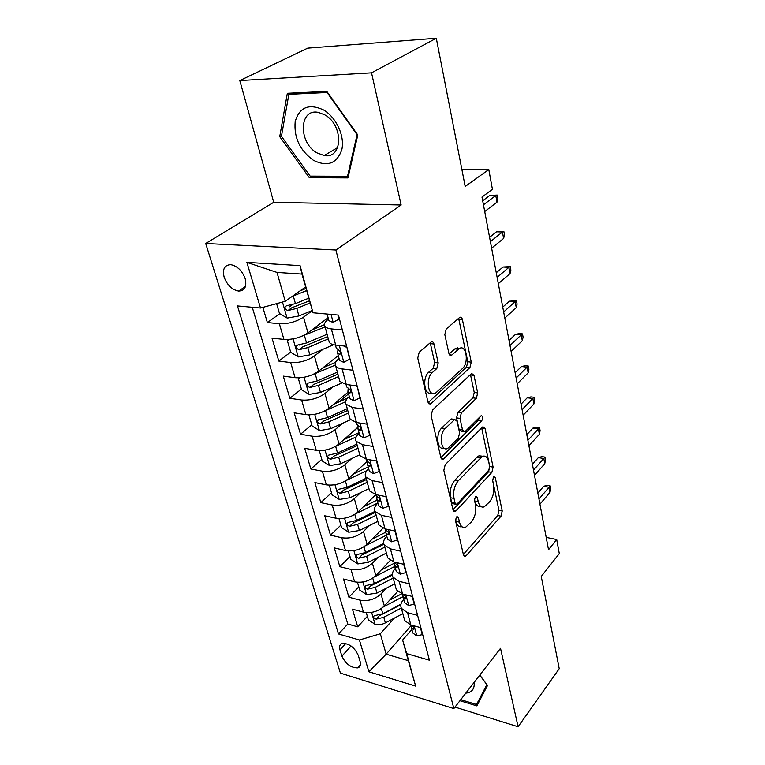 <?xml version="1.0" encoding="UTF-8"?>
<svg xmlns="http://www.w3.org/2000/svg" width="765" height="765" viewBox="0 0 765 765"><rect width="100%" height="100%" fill="white"/><g stroke="black" fill="none" stroke-linecap="round" stroke-linejoin="round"><path stroke-width="1.15" d="M456.485 516.997L455.558 520.85L463.466 554.864L465.254 556.404L466.21 555.715L501.008 516.174L502.223 511.001L495.309 477.762L494.008 476.614L493.511 476.978L492.641 480.659L493.559 485.029C494.486 491.551 493.157 497.164 489.581 501.859L484.159 506.889C481.319 507.721 479.349 506 478.24 501.725L477.274 497.317L475.935 496.169L475.39 496.562L474.491 500.329L475.467 504.747C476.461 511.355 475.094 517.102 471.364 521.979L465.579 527.305C462.662 528.118 460.635 526.406 459.488 522.16L458.465 517.704L457.078 516.566L456.485 516.997M224.155 277.188C227.215 285.144 232.024 289.772 238.594 291.073C244.762 290.834 246.961 286.712 245.202 278.709C242.228 270.781 237.466 266.115 230.915 264.69C224.528 264.881 222.28 269.05 224.155 277.188M433.984 344.021C433.42 342.041 432.483 341.372 431.164 341.993L419.21 352.244L417.747 358.077L427.97 402.094L430.59 404.006L469.93 367.592L471.259 362.141L462.376 319.445C461.859 317.485 460.979 316.806 459.736 317.389L446.225 328.988L444.828 334.64L448.892 353.344C449.409 355.218 450.279 355.888 451.503 355.333L459.296 348.563C466.277 343.954 469.213 362.935 462.471 368.539L435.572 393.086C428.285 397.733 425.168 378.359 432.349 372.545L436.786 368.567L438.192 362.878L433.984 344.021L430.427 343.657L430.159 342.816M455.003 707.099L518.096 726.75L559.225 668.687L541.247 576.475L559.292 553.602L556.71 539.526L548.524 549.719L481.988 197.074L492.421 189.309L488.797 169.524L461.897 169.524M371.532 72.838L239.808 80.574L273.736 202.295L401.156 205.001L371.532 72.838L436.299 38.25L465.197 186.478L488.797 169.524M401.156 205.001L335.883 250.021L453.855 708.581L340.425 673.133L205.709 243.49L335.883 250.021M518.096 726.75L500.52 648.337L453.855 708.581M445.192 464.738L443.834 470.351L453.033 509.959L455.051 511.603L455.883 511.01L491.857 472.397L493.1 467.138L485.067 428.524L482.973 426.755L482.399 427.176L445.192 464.738M440.831 457.432L431.135 415.711L432.55 409.992L471.651 373.463L474.013 375.366L477.666 392.923L476.366 398.316L461.333 412.89L460.004 418.398L462.529 429.959L464.766 431.756L465.35 431.326L481.156 415.701C482.983 416.179 483.184 417.843 481.768 420.702L443.805 458.723L443.126 459.21L440.831 457.432M239.808 80.574L307.74 48.128L436.299 38.25M262.873 307.377L267.377 322.543L279.78 313.698M292.479 304.642L289.227 306.966M312.349 310.676L303.552 317.131C296.179 321.845 288.118 324.044 279.359 323.738L283.939 339.43L272.005 338.12L278.814 361.08L290.681 352.101M300.406 344.747L299.803 345.206M323.155 349.194L314.425 355.993C307.243 360.841 299.325 363.021 290.681 362.553L295.089 377.69L283.28 376.122L289.858 398.297L301.41 389.069M336.466 361.042L334.076 362.954M332.928 386.927L324.915 393.506C317.915 398.479 310.15 400.65 301.601 400.019L305.866 414.64L294.171 412.823L300.53 434.252L311.776 424.795M348.553 393.832L338.924 401.941M342.452 423.351L335.051 429.758C328.233 434.836 320.592 436.987 312.149 436.213L316.27 450.346L304.7 448.3L310.848 469.012L321.797 459.344M357.599 427.712L344.336 439.426M351.718 458.551L344.852 464.785C338.197 469.968 330.7 472.11 322.352 471.192L326.339 484.857L314.884 482.591L320.831 502.634L331.494 492.775M360.736 492.574L354.329 498.665C347.836 503.944 340.463 506.057 332.211 505.015L336.065 518.24L324.733 515.782L330.49 535.175L340.884 525.144M369.495 525.498L363.499 531.455C357.159 536.81 349.911 538.914 341.754 537.747L345.484 550.551L334.267 547.903L339.842 566.693L349.988 556.499M378.015 557.36L372.383 563.193C366.186 568.625 359.053 570.709 350.992 569.437L354.606 581.83L343.504 579.019L348.907 597.216L359.942 600.133C367.908 601.51 374.926 599.444 380.98 593.936L386.296 588.218M358.804 586.879L348.907 597.216M283.939 339.43C292.651 339.803 300.645 337.604 307.951 332.842L328.108 317.704M295.089 377.69C303.695 378.235 311.556 376.055 318.661 371.159L338.273 355.562M339.746 354.386L340.53 353.765M305.866 414.64C314.367 415.338 322.084 413.176 329.017 408.156L348.104 392.129M316.27 450.346C324.676 451.178 332.259 449.036 339.01 443.91L357.59 427.501M326.339 484.857C334.64 485.823 342.089 483.7 348.687 478.479L367.2 461.324M336.065 518.24C344.279 519.33 351.604 517.216 358.039 511.909L375.692 494.812M345.484 550.551C353.602 551.756 360.803 549.662 367.085 544.269L382.94 528.252M354.606 581.83C362.629 583.15 369.715 581.075 375.854 575.605L390.236 560.487M360.152 661.61L358.25 655.299C354.539 647.448 349.289 643.47 342.5 643.384C339.851 644.187 339.01 646.348 339.966 649.848L341.907 656.112C345.684 663.972 350.953 667.893 357.733 667.893C360.239 667.08 361.042 664.986 360.152 661.61M260.502 308.027L246.894 262.376L300.062 265.627L313.019 312.78L301.984 274.09L276.997 272.426L285.249 301.295L260.502 308.027L237.466 305.943L338.522 633.956L359.416 639.989L380.32 633.774L394.348 618.12M313.019 312.78L338.436 315.084L429.433 660.195L406.722 653.635L415.644 686.1L368.893 671.785L359.416 639.989M328.481 319.129L328.08 319.426C324.829 321.95 323.767 324.197 324.896 326.186L329.256 342.261C330.251 343.753 332.402 344.699 335.692 345.082L346.669 346.287M339.077 358.536L338.685 358.842C335.519 361.453 334.525 363.805 335.672 365.928L339.88 381.419L346.277 384.499L357.121 385.943M349.289 396.557L348.907 396.882C345.837 399.56 344.891 402.017 346.067 404.255L350.121 419.201L356.48 422.519L367.21 424.183M359.148 433.267L358.785 433.602C355.801 436.346 354.903 438.9 356.098 441.242L360.009 455.682L366.339 459.201L376.935 461.075M368.682 468.744L368.319 469.079C365.412 471.89 364.57 474.52 365.785 476.958L369.562 490.91L375.854 494.639L386.325 496.705M377.891 503.026L377.547 503.37C374.716 506.239 373.913 508.945 375.146 511.479L378.799 524.962L385.044 528.873L395.4 531.12M386.803 536.189L386.459 536.533C383.705 539.459 382.949 542.232 384.193 544.852L387.731 557.895L393.937 561.969L404.169 564.388M395.428 568.28L395.094 568.634C392.407 571.598 391.69 574.439 392.942 577.135L396.366 589.758L402.533 593.994L412.66 596.557M252.259 307.281L347.788 624.03L357.695 626.812L352.455 609.169L363.442 612.143C371.379 613.559 378.34 611.493 384.346 605.966L397.637 591.46M403.777 599.349L403.451 599.712C400.831 602.724 400.152 605.612 401.424 608.385L407.563 612.708L417.614 615.366M404.102 618.283L404.733 620.606L410.862 624.986L420.865 627.692M342.376 330.011L331.35 328.912C328.042 328.558 325.89 327.649 324.896 326.186M352.99 370.25L342.089 368.902C338.819 368.472 336.686 367.477 335.672 365.928M363.212 409.055L352.445 407.477L346.067 404.255M373.081 446.473L362.438 444.685L356.098 441.242M382.605 482.6L372.086 480.611L365.785 476.958M391.814 517.494L381.41 515.314L375.146 511.479M400.697 551.211L390.418 548.868L384.193 544.852M409.294 583.819L399.129 581.314L392.942 577.135M350.992 569.437L339.842 566.693M341.754 537.747L330.49 535.175M332.211 505.015L320.831 502.634M322.352 471.192L310.848 469.012M312.149 436.213L300.53 434.252M301.601 400.019L289.858 398.297M290.681 362.553L278.814 361.08M279.359 323.738L267.377 322.543M285.249 301.295L305.531 287.009M380.32 633.774L386.153 654.171L408.309 660.644L402.639 640.047L406.722 653.635M410.882 625.885L386.153 654.171L368.893 671.785M411.857 629.452L402.639 640.047M273.736 202.295L205.709 243.49M556.71 539.526L546.191 537.393M367.353 616.341L357.695 626.812M347.788 624.03L338.522 633.956M395.754 587.482L396.366 589.758M387.128 555.677L387.731 557.895M378.216 522.811L378.799 524.962M368.998 488.825L369.562 490.91M359.464 453.674L360.009 455.682M349.595 417.279L350.121 419.201M339.383 379.583L339.88 381.419M328.787 340.521L329.256 342.261M408.309 660.644L415.644 686.1M246.894 262.376L276.997 272.426M300.062 265.627L301.984 274.09M459.947 700.711L476.882 705.904L487.544 685.43L479.808 675.084M287.344 93.292L279.732 136.648L309.347 177.71L347.941 177.92L357.81 134.994L326.798 91.37L287.344 93.292M311.967 176.132L309.347 177.71M281.558 135.644L279.732 136.648M455.548 519.072L456.112 521.472C457.202 525.545 459.143 527.295 461.926 526.702M480.64 506.315C477.876 506.985 475.964 505.244 474.893 501.094L474.434 499M463.361 554.415L497.738 515.534L498.952 510.37L492.564 479.913M452.995 509.796L488.529 471.833L489.772 466.574L481.673 427.912M455.127 503.217L456.542 504.374L457.116 503.963L488.787 470.169L489.667 466.468L488.682 461.773C487.525 457.135 485.402 455.328 482.313 456.361L458.273 480.764C454.362 485.641 452.947 491.532 454.018 498.417L455.127 503.217L451.723 502.557L453.148 503.714L455.624 504.192M482.686 456.217L478.947 455.806L476.834 457.346L480.21 457.9M451.723 502.557L450.604 497.766C449.533 490.891 450.948 485.02 454.859 480.143L476.834 457.346M463.322 431.536L461.333 431.24L459.096 429.442L456.552 417.9L457.891 412.402L472.942 397.877L474.243 392.483L470.456 374.496M440.87 457.604L478.374 420.215L479.359 417.394M445.192 428.543C438.594 434.348 440.917 452.201 447.707 448.414L458.273 438.374L459.612 432.856L457.049 421.266L454.716 419.44L445.192 428.543L441.721 428.018C435.295 433.631 437.255 451.044 443.91 447.994M453.215 419.708L451.254 418.943L450.7 419.344L454.161 419.842M441.721 428.018L450.7 419.344M431.412 392.914C424.355 396.155 421.964 377.604 428.802 372.125L433.248 368.156L434.654 362.476L430.427 343.657M459.775 348.314L455.797 348.199L454.869 348.888L458.369 349.251M449.093 354.032L454.869 348.888M428.132 402.629L466.478 367.2L467.807 361.759L458.627 318.307M366.272 612.631L368.357 619.832L375.223 624.422C378.503 625.148 381.888 624.642 385.369 622.892L402.83 613.597M383.322 606.98L402.992 596.624M389.681 600.143L401.749 593.774M400.965 604.14L382.796 613.75L374.248 615.739C372.995 617.078 373.636 618.225 376.16 619.162L383.801 617.298L401.262 608.041M400.85 604.742L379.258 615.768L376.16 619.162M420.415 627.577L422.28 634.644L416.705 635.878L412.813 632.98L412.392 631.431M410.891 624.995L411.283 627.31L413.741 629.452C414.659 628.486 414.104 627.214 412.096 625.627L411.455 625.148M538.962 499.057L549.06 487.267L543.657 486.32L547.128 485.249L550.131 485.775L549.06 487.267L549.987 492.354L539.927 504.183M543.657 486.32L537.833 493.071M550.131 485.775L550.647 488.596L549.987 492.354M465.799 693.157C471.976 692.44 474.749 688.854 474.137 682.409M479.751 675.151L486.856 684.646L476.538 704.498L460.76 699.669M479.999 699.937L476.538 704.498M313.354 160.248C327.487 167.181 336.983 163.624 341.84 149.586C344.948 136.237 336.332 117.351 323.538 109.93C308.888 103.246 299.431 107.157 295.175 121.654C293.846 137.595 299.909 150.456 313.354 160.248M317.016 152.895L324.188 155.534C342.806 159.35 343.839 125.164 324.771 114.846L318.364 112.398C298.857 108.142 298.274 142.797 317.016 152.895M288.864 94.334L327.076 92.498L357.073 134.707L347.54 176.285L310.141 176.122L281.444 136.313L288.864 94.334L291.264 93.1M348.448 175.72L347.54 176.285M357.465 582.289L359.722 590.054L366.674 594.644L376.973 593.066L394.759 583.81M374.534 576.848L394.912 566.368M381.152 570.04L394.3 563.222M392.33 574.324L374.315 583.628L365.699 585.646C364.35 587.023 364.982 588.209 367.592 589.184L375.347 587.3L393.191 578.053M392.349 575.06L370.757 585.837L367.592 589.184M348.381 550.963L350.81 559.33L357.848 563.929L368.3 562.294L386.421 553.085M365.374 545.77L386.526 535.156M372.316 538.99L385.665 532.258M383.686 543.408L365.555 552.55L356.892 554.577C355.429 556.002 356.041 557.226 358.747 558.249L366.626 556.337L384.814 547.138M383.925 544.259L361.988 554.95L358.747 558.249M338.991 518.613L341.601 527.611L348.744 532.22L359.359 530.518L377.824 521.367M355.801 513.736L377.872 502.949M363.165 506.946L377.107 500.09M375.07 511.345L356.519 520.458L347.798 522.505C346.22 523.968 346.822 525.239 349.615 526.31L357.618 524.369L376.16 515.227M375.386 512.387L352.942 523.059L349.615 526.31M329.294 485.182L332.096 494.85L339.335 499.459L350.112 497.699L368.94 488.615M345.675 480.736L366.875 470.647M353.669 473.86L368.195 466.908M366.129 478.24L347.186 487.305L338.417 489.361C336.705 490.872 337.289 492.191 340.176 493.32L348.324 491.34L367.219 482.266M366.473 479.521L343.6 490.126L340.176 493.32M412.201 596.442L414.219 604.111L408.596 605.536L404.675 602.724L404.274 601.214M402.811 594.137L403.107 596.863L405.517 598.938C406.511 597.953 405.966 596.652 403.891 595.017L402.715 594.042M533.501 470.102L543.81 458.503L538.34 457.633L541.878 456.619L544.91 457.107L543.81 458.503L544.766 463.743L534.496 475.371M538.34 457.633L532.402 464.269M544.91 457.107L545.445 460.004L544.766 463.743M403.71 564.274L405.899 572.574L400.229 574.19L396.289 571.474L395.888 570.002M394.415 562.638L394.664 565.431L397.025 567.42C398.096 566.425 397.561 565.077 395.419 563.394L393.841 561.95M527.879 440.305L538.407 428.926L532.88 428.132L536.485 427.186L539.545 427.616L538.407 428.926L539.392 434.31L528.902 445.737M532.88 428.132L526.808 434.644M539.545 427.616L540.09 430.609L539.392 434.31M394.931 531.015L397.303 539.985L391.584 541.811L387.616 539.201L387.224 537.766M385.751 530.088L385.933 532.947L388.247 534.869C389.404 533.846 388.869 532.459 386.66 530.728L384.785 528.816M522.093 409.638L532.842 398.489L527.257 397.781L530.929 396.892L534.027 397.284L532.842 398.489L533.855 404.035L523.145 415.223M527.257 397.781L521.061 404.149M534.027 397.284L534.592 400.353L533.855 404.035M385.856 496.609L388.41 506.287L382.643 508.343L378.656 505.847L378.273 504.451M376.81 496.428L376.916 499.382L379.163 501.209C380.406 500.157 379.889 498.742 377.614 496.954L375.539 494.573M516.136 378.044L527.123 367.152L521.472 366.531L525.211 365.708L528.347 366.053L527.123 367.152L528.166 372.861L517.216 383.801M521.472 366.531L515.132 372.765M528.347 366.053L528.921 369.218L528.166 372.861M319.273 450.633L322.275 461.008L329.61 465.617L340.559 463.781L359.77 454.773M334.85 446.75L356.127 436.93M343.81 439.674L358.976 432.617M356.863 444.054L337.528 453.043L328.711 455.108C326.865 456.667 327.439 458.034 330.423 459.22L338.704 457.212L357.991 448.214M357.265 445.565L333.932 456.093L330.423 459.22M376.457 460.999L379.211 471.422L373.397 473.717L369.38 471.345L369.026 470.006M367.573 461.611L367.582 464.661L369.763 466.392C371.111 465.321 370.604 463.867 368.242 462.012L366.091 459.163L366.445 460.406M509.997 345.503L521.233 334.879L515.514 334.353L519.32 333.607L522.495 333.894L521.233 334.879L522.304 340.76L511.116 351.431M515.514 334.353L509.041 340.425M522.495 333.894L523.088 337.155L522.304 340.76M309.863 414.869L309.012 415.28L312.13 426.009L319.56 430.619L330.681 428.716L350.466 419.698M323.547 411.541L345.608 401.759M333.559 404.341L347.712 398.001M347.272 408.701L327.554 417.604L318.689 419.689C316.7 421.286 317.255 422.71 320.344 423.953L328.768 421.917L348.438 413.004M347.75 410.461L323.949 420.893L320.344 423.953M309.012 415.28L309.5 414.879M457.021 348.324L457.795 347.635M366.913 424.135L369.686 435.342L363.834 437.886L359.789 435.648L359.445 434.357M358.03 425.57L357.934 428.725L360.038 430.351C361.482 429.27 360.984 427.769 358.555 425.847L356.748 424.326L356.404 423.055M503.666 311.957L515.161 301.62L509.375 301.2L516.471 300.76L515.161 301.62L516.26 307.683L504.814 318.068M509.375 301.2L502.748 307.109M516.471 300.76L517.073 304.116L516.26 307.683M300.119 377.795L298.398 378.704L301.62 389.806L309.165 394.405L320.459 392.435L341.649 383.074M311.757 375.032L335.3 365.087M322.868 367.812L335.701 362.247M337.355 372.125L317.217 380.932L308.324 383.036C306.182 384.68 306.708 386.153 309.911 387.463L318.479 385.397L338.56 376.581M337.91 374.152L313.612 384.489L309.911 387.463M298.398 378.704L299.507 377.834M357.178 386.162L359.818 397.963L353.927 400.784L349.863 398.689L349.529 397.456M356.796 386.488L355.524 385.732M348.18 388.238L347.932 391.517L349.968 393.028C351.508 391.929 351.02 390.38 348.515 388.391L346.708 386.966L346.382 385.751M497.135 277.36L508.897 267.348L503.045 267.023L510.255 266.612L508.897 267.348L510.035 273.593L498.331 283.672M503.045 267.023L496.265 272.751M510.255 266.612L510.886 270.074L510.035 273.593M289.992 339.344L287.411 340.836L290.748 352.34L298.398 356.92L309.882 354.874L333.597 344.738M299.45 337.155L325.096 326.923M311.709 330.021L324.436 324.685M327.085 334.267L306.526 342.959L297.585 345.082C295.29 346.774 295.797 348.305 299.105 349.691L307.826 347.587L328.338 338.876M327.716 336.581L302.911 346.794L299.105 349.691M287.411 340.836L289.323 339.411M346.861 347.014L349.595 359.234L343.657 362.333L339.574 360.392L339.258 359.225M346.459 347.329L344.231 346.019M337.996 349.529L337.575 352.961L339.526 354.358C341.171 353.239 340.702 351.642 338.111 349.576L336.313 348.247L335.998 347.09M490.403 241.673L502.442 231.996L496.514 231.785L503.848 231.403L502.442 231.996L503.619 238.441L491.637 248.176M496.514 231.785L489.581 237.322M503.848 231.403L504.498 234.97L503.619 238.441M276.624 303.648L279.493 313.526L287.248 318.097L298.924 315.964L312.283 310.456M292.211 296.39L306.526 290.624M300.004 290.901L305.943 288.501M308.62 298.245L295.443 303.619L286.473 305.771C284.006 307.492 284.484 309.089 287.917 310.552L296.791 308.41L309.94 303.026M309.347 300.865L291.838 307.75L287.917 310.552M337.939 315.037L339 319.062L333.014 322.467L328.912 320.698L328.615 319.598M328.491 314.185L329.237 314.252M483.451 204.819L495.777 195.515L489.782 195.429L497.24 195.075L495.777 195.515L496.992 202.17L484.723 211.542M489.782 195.429L482.686 200.755M497.24 195.075L497.91 198.757L496.992 202.17M303.552 317.131L307.951 332.842M314.425 355.993L318.661 371.159M324.915 393.506L329.017 408.156M335.051 429.758L339.01 443.91M344.852 464.785L348.687 478.479M354.329 498.665L358.039 511.909M363.499 531.455L367.085 544.269M372.383 563.193L375.854 575.605M380.98 593.936L384.346 605.966M407.563 612.708L410.862 624.986M331.35 328.912L335.692 345.082M342.089 368.902L346.277 384.499M352.445 407.477L356.48 422.519M362.438 444.685L366.339 459.201M372.086 480.611L375.854 494.639M381.41 515.314L385.044 528.873M390.418 548.868L393.937 561.969M399.129 581.314L402.533 593.994M359.942 600.133L363.442 612.143M351.097 646.043L341.907 656.112M345.809 643.489L339.966 649.848M456.112 521.472L459.488 522.16M475.122 496.906L477.274 497.317M474.893 501.094L478.24 501.725M493.205 477.398L495.309 477.762M498.952 510.37L502.223 511.001M497.738 515.534L501.008 516.174M463.533 555.122L466.21 555.715M456.275 517.264L458.465 517.704M481.692 428.027L485.067 428.524M489.772 466.574L493.1 467.138M488.529 471.833L491.857 472.397M453.186 510.475L455.883 511.01M454.859 480.143L458.273 480.764M450.604 497.766L454.018 498.417M470.571 374.955L474.013 375.366M474.243 392.483L477.666 392.923M472.942 397.877L476.366 398.316M457.891 412.402L461.333 412.89M456.552 417.9L460.004 418.398M459.096 429.442L462.529 429.959M478.374 420.215L481.768 420.702M441.118 458.264L443.805 458.723M434.654 362.476L438.192 362.878M433.248 368.156L436.786 368.567M428.802 372.125L432.349 372.545M449.504 354.817L451.866 355.065M458.876 319.139L462.376 319.445M467.807 361.759L471.259 362.141M466.478 367.2L469.93 367.592M428.438 403.279L431.078 403.643M371.627 612.383L375.051 624.307M402.839 596.71L403.604 599.54M383.801 617.298L385.369 622.892M381.333 608.548L382.796 613.75M416.839 635.849L414.181 625.885M414.152 627.979L413.062 629.241M362.897 581.993L366.502 594.529M394.711 566.463L395.247 568.462M375.347 587.3L376.973 593.066M372.775 578.158L374.315 583.628M353.889 550.628L357.676 563.815M386.325 535.261L386.621 536.37M366.626 556.337L368.3 562.294M363.939 546.793L365.555 552.55M344.575 518.23L348.563 532.105M357.618 524.369L359.359 530.518M354.817 514.396L356.519 520.458M334.965 484.752L339.153 499.344M348.324 491.34L350.112 497.699M345.388 480.917L347.186 487.305M408.74 605.498L405.89 594.845M406.014 597.494L404.886 598.737M400.372 574.152L397.331 562.772M397.609 566.014L396.452 567.248M391.728 541.763L388.486 529.619M388.916 533.492L387.731 534.706M382.787 508.285L379.325 495.318M379.928 499.88L378.713 501.065M325.02 450.145L329.428 465.503M338.704 457.212L340.559 463.781M335.663 446.397L337.528 453.043M373.54 473.659L369.849 459.822M370.623 465.12L369.39 466.268M314.731 414.334L319.378 430.504M328.768 421.917L330.681 428.716M325.613 410.728L327.554 417.604M363.977 437.819L360.038 423.064M360.984 429.146L359.732 430.255M304.078 377.269L308.974 394.291M318.479 385.397L320.459 392.435M315.218 373.817L317.217 380.932M354.071 400.707L349.873 384.977M350.992 391.909L349.739 392.961M293.052 338.885L298.207 356.806M307.826 347.587L309.882 354.874M304.451 335.586L306.526 342.959M343.81 362.256L339.325 345.484M340.626 353.325L339.383 354.31M282.476 302.06L287.047 317.982M296.791 308.41L298.924 315.964M293.291 295.978L295.443 303.619M333.167 322.381L331.035 314.415M245.469 286.483L238.594 291.073M401.424 608.385L404.733 620.606M360.468 664.814L357.733 667.893M464.126 556.145L465.254 556.404M453.741 511.345L455.051 511.603M478.947 455.806L482.313 456.361M451.254 418.943L454.716 419.44M441.596 458.952L443.126 459.21M455.797 348.199L459.296 348.563M449.801 355.151L451.503 355.333M428.821 403.757L430.59 404.006M411.283 627.31L412.813 632.98M414.295 628.811L413.741 629.452M337.69 147.569L324.188 155.534M403.107 596.863L404.675 602.724M406.119 598.268L405.517 598.938M394.664 565.431L396.289 571.474M397.685 566.722L397.025 567.42M385.933 532.947L387.616 539.201M388.964 534.133L388.247 534.869M375.625 494.592L375.816 495.271M376.916 499.382L378.656 505.847M379.947 500.434L379.163 501.209M367.582 464.661L369.38 471.345M370.623 465.589L369.763 466.392M356.251 422.481L356.748 424.326M357.934 428.725L359.789 435.648M360.965 429.528L360.038 430.351M346.038 384.47L346.708 386.966M347.932 391.517L349.863 398.689M350.963 392.196L349.968 393.028M335.453 345.063L336.313 348.247M337.575 352.961L339.574 360.392M340.597 353.507L339.526 354.358M327.124 314.061L328.912 320.698"/></g></svg>
